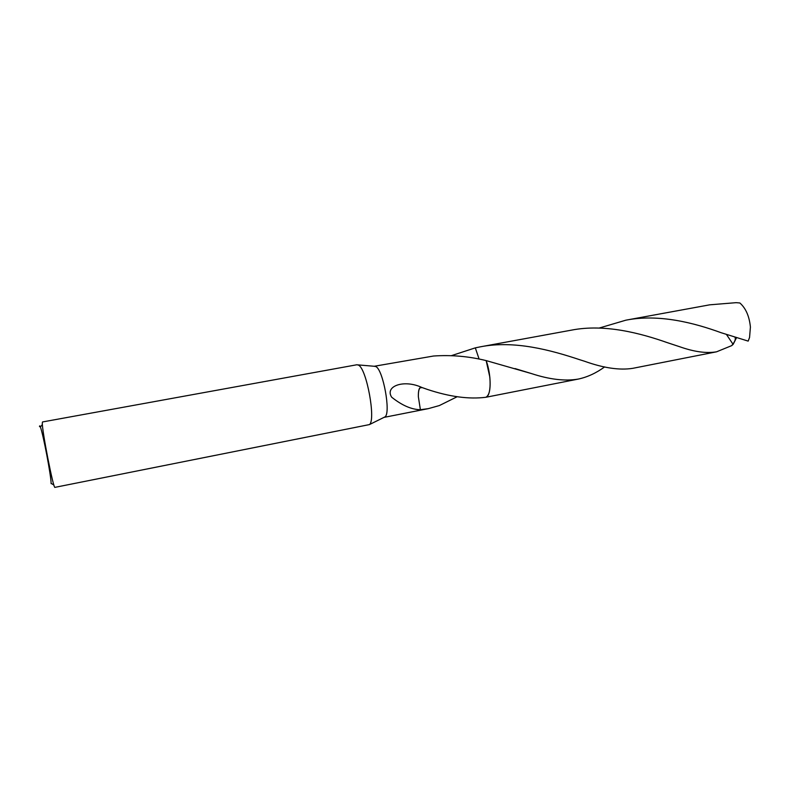 <?xml version="1.0" encoding="UTF-8"?>
<svg xmlns="http://www.w3.org/2000/svg" width="790" height="790" viewBox="0 0 790 790"><rect width="100%" height="100%" fill="white"/><g stroke="black" fill="none" stroke-linecap="round" stroke-linejoin="round"><path stroke-width="1.19" d="M356.981 364.743L358.561 365.168C366.669 368.9 376.03 420.082 369.444 424.586L54.964 487.351C53.552 489.859 41.663 429.148 42.334 422.759L42.532 421.949L356.981 364.743M374.282 366.274L375.892 366.59C383.14 369.809 390.991 412.824 385.066 416.844L383.999 417.367M51.103 483.648L51.103 483.381C51.152 476.005 43.154 433.907 40.389 427.064C39.855 425.632 39.559 425.474 39.5 426.6M604.646 366.906C596.144 373.097 587.335 377.156 578.221 379.091C565.028 381.323 549.396 379.467 531.324 373.532L486.146 360.596C468.766 356.32 451.228 354.789 433.522 356.023L374.45 366.234M451.416 355.648L475.313 347.857L479.105 359.085M457.213 396.718L439.339 405.566L428.299 408.647L420.389 409.714C411.55 409.576 401.982 405.408 391.672 397.202C384.473 386.103 404.065 379.161 421.811 387.456L427.272 389.381C449.48 396.778 468.993 399.404 485.83 397.281L578.221 379.091M486.146 360.596C491.617 375.428 491.331 396.165 485.83 397.281L485.84 397.281C491.331 396.165 491.627 375.428 486.156 360.596L489.82 377.057C490.788 388.641 489.454 395.385 485.84 397.281M475.313 347.857L480.399 346.82C514.211 340.125 550.867 350.089 579.89 359.776L584.403 361.198C603.501 368.051 619.646 370.431 632.839 368.318L716.57 351.807C706.477 353.545 694.163 351.856 679.647 346.721L667.985 342.87C640.532 333.183 604.528 323.584 571.2 330.19L480.399 346.82M421.593 387.357C419.322 386.922 418.236 390.003 418.344 396.59L418.344 396.59C418.285 389.885 419.451 386.932 421.85 387.742M420.389 409.714L418.335 396.58M726.524 334.575L732.903 344.065M736.428 337.883L733.179 344.302L731.668 345.645L716.57 351.807M721.053 332.689L748.169 341.112L749.562 337.468L750.411 327.05C749.335 316.276 745.819 308.248 739.865 302.975L736.122 302.669L709.736 304.822L625.887 320.177C659.127 313.61 694.706 323.071 721.053 332.689M599.116 328.067L625.887 320.177M735.026 337.439C735.885 339.256 734.769 341.991 731.668 345.645M375.477 366.372L358.087 364.901M51.103 483.381L53.908 485.05M40.389 427.064L42.384 424.477M428.299 408.647L384.167 417.347M385.066 416.844L369.444 424.586M531.324 373.532L515.031 368.575M679.647 346.721L664.834 341.813"/></g></svg>
